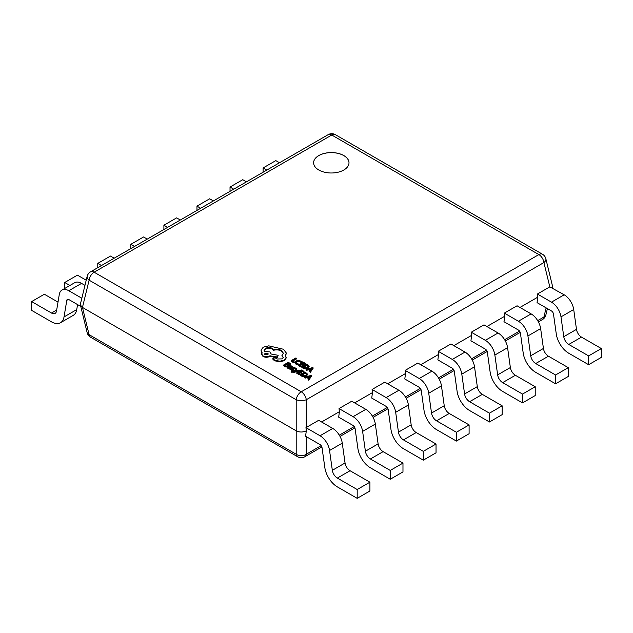 <?xml version="1.0" encoding="UTF-8"?>
<svg xmlns="http://www.w3.org/2000/svg" width="633" height="633" viewBox="0 0 633 633"><rect width="100%" height="100%" fill="white"/><g stroke="black" fill="none" stroke-linecap="round" stroke-linejoin="round"><path stroke-width="0.95" d="M343.814 155.552A17.692 10.215 0 0 0 324.531 153.344A17.692 10.215 0 0 0 313.612 162.776A17.692 10.215 0 0 0 318.795 170A17.692 10.215 0 0 0 338.077 172.216A17.692 10.215 0 0 0 348.997 162.776A17.692 10.215 0 0 0 343.814 155.552M348.997 162.808A17.692 10.215 0 0 0 343.814 155.615A17.692 10.215 0 0 0 324.555 153.392A17.692 10.215 0 0 0 313.612 162.808M308.049 379.254L308.738 380.235L311.697 375.828L311.04 375.448L304.426 377.157L305.106 377.553L306.878 377.062L308.872 378.218L308.049 379.254L308.738 379.65L311.697 375.828M304.426 377.157L305.106 378.146L306.878 377.656L308.556 378.621M299.354 374.823L299.9 373.921L297.945 372.79L299.551 371.856L299.551 372.449L301.268 373.43L301.814 372.528L300.105 371.539L301.632 370.653L301.632 371.247L303.484 372.315L304.038 371.405L301.569 369.981L296.782 372.75L296.782 373.335L299.354 374.823L299.9 373.921M300.612 371.832L301.632 371.247M298.452 373.082L299.551 372.449M295.263 370.891L296.94 368.889L296.268 368.501L294.195 371.247L291.948 371.144L291.409 372.038L294.06 372.362L299.551 370.985L298.934 370.036L295.263 371.041M295.746 370.898L296.94 368.889M292.359 368.082L292.96 369.751M292.359 368.525L292.794 369.443L290.966 368.541L290.349 368.897L291.077 370.131L292.343 370.55L293.831 369.901L293.403 367.852L295.136 369.197L295.722 368.857L295.065 367.718L293.839 367.322L292.359 367.931L292.644 368.62L292.359 367.931M293.214 368.699L293.918 368.351M288.814 368.145L289.416 369.079L291.615 367.813L292.28 366.467L290.183 365.265L289.598 365.597L291.133 366.009L290.99 366.895L287.58 366.38L287.145 366.966L287.667 367.583L289.344 367.844L288.814 368.145L289.416 368.493L292.28 366.467M287.58 366.38L287.145 367.559L287.58 366.966L287.145 367.559L287.667 368.169L289.328 368.422M289.598 365.597L289.598 366.19L291.275 366.689M301.862 366.911L301.862 367.496L303.175 368.256L305.707 368.944L308.216 368.327L309.189 366.341L306.649 364.141L301.862 366.911L305.707 368.351L308.216 367.741L309.189 366.341M296.521 358.294L295.904 357.938L291.117 360.699L291.117 361.293L293.641 362.749L294.187 362.432L294.187 361.847L292.28 360.747L296.521 358.294L296.521 358.879L292.786 361.039M297.621 364.814L298.214 363.888L296.655 363.358L295.928 362.361L296.822 361.301L298.768 360.755L300.604 361.206L301.45 362.606L302.091 361.649L298.689 360.272L296.141 360.945L295.025 362.298L296.015 364.212L297.621 364.814L298.214 363.888M295.928 362.946L296.822 361.886L298.768 361.34L301.45 362.606M300.952 366.974L301.498 366.072L299.544 364.94L301.158 364.007L301.158 364.6L302.867 365.581L303.413 364.679L301.704 363.69L303.239 362.804L303.239 363.397L305.082 364.466L305.636 363.556L303.167 362.131L298.38 364.901L298.38 365.486L300.952 366.974L301.498 366.072M302.21 363.983L303.239 363.397M300.05 365.233L301.158 364.6M309.648 371.405L310.336 372.386L313.295 367.979L312.639 367.599L306.024 369.308L306.704 369.704L308.477 369.213L310.471 370.368L309.648 371.405L310.336 371.8L313.295 367.979M306.024 369.308L306.704 370.297L308.477 369.807L310.154 370.772M286.092 367.164L286.638 366.262L284.676 365.13L286.29 364.197L286.29 364.79L288.007 365.779L288.553 364.869L286.836 363.88L288.371 363.002L288.371 363.587L290.223 364.655L290.769 363.746L288.308 362.321L283.513 365.091L283.513 365.676L286.092 367.164L286.638 366.262M287.35 364.181L288.371 363.587M285.19 365.423L286.29 364.79M300.256 374.76L300.256 375.345L301.577 376.105L304.109 376.793L306.617 376.176L307.591 374.19L305.051 371.99L300.256 374.76L304.109 376.2L306.617 375.591L307.591 374.19M285.436 356.15L286.282 353.531M273.274 358.563L273.211 359.742L275.22 360.905L279.849 361.807L284.344 360.668L286.203 357.977L285.436 355.556L286.282 352.945L283.426 349.25L268.748 345.847L263.265 347.169L260.986 350.136L262.078 353.238M260.986 350.136L262.078 352.652L261.564 353.879L262.996 355.857C265.267 356.933 267.537 356.933 269.8 355.857L277.428 356.957L278.18 355.303L271.233 354.045L269.84 351.901L264.388 351.355L264.072 350.342L265.48 348.364C267.751 347.28 270.022 347.28 272.293 348.364L273.583 349.701C276.399 348.965 279.011 349.218 281.416 350.445L283.394 353.222L281.922 355.659L283.26 357.645M264.103 350.635L265.48 348.949C267.751 347.873 270.022 347.873 272.293 348.949L273.583 350.286C276.399 349.558 279.011 349.804 281.416 351.038L283.37 353.515M261.595 354.171L262.996 356.442C265.267 357.526 267.537 357.526 269.8 356.442L277.428 357.542L278.18 355.303M306.325 430.796L305.565 436.232L320.037 444.58A2.88 1.662 60 0 1 322.039 447.681L324.824 467.51A17.985 10.381 -120 0 0 337.342 486.88L357.194 498.337L357.194 489.531L369.909 482.188L350.057 470.723A7.192 4.154 -120 0 1 345.048 462.984L342.271 443.147A13.665 7.889 60 0 0 332.752 428.43L318.684 420.304L305.961 427.647L320.037 435.765A13.665 7.889 60 0 1 329.548 450.482L332.333 470.319A7.192 4.154 -120 0 0 337.342 478.065L357.194 489.531M519.962 307.448L537.765 297.17L537.053 302.629L551.478 310.961A2.88 1.662 60 0 1 553.479 314.055L556.265 333.892A17.985 10.381 -120 0 0 568.782 353.254L588.635 364.719L588.635 355.904L601.35 348.561L581.498 337.104A7.192 4.154 -120 0 1 576.489 329.358L573.712 309.521A13.665 7.889 60 0 0 564.193 294.804L549.816 286.868L543.897 262.553A7.192 4.075 -13.7 0 0 545.852 258.762L552.562 286.33L552.372 287.983M486.904 326.541L504.707 316.263L503.987 321.722L518.411 330.046A2.88 1.662 60 0 1 520.413 333.148L523.198 352.985A17.985 10.381 -120 0 0 535.724 372.346L555.568 383.804L555.568 374.997L568.284 367.654L548.439 356.197A7.192 4.154 -120 0 1 543.43 348.451L540.645 328.614A13.665 7.889 60 0 0 531.127 313.897L517.066 305.779L504.351 313.113L518.411 321.24A13.665 7.889 60 0 1 527.93 335.957L530.715 355.793A7.192 4.154 -120 0 0 535.724 363.532L555.568 374.997M453.837 345.626L471.64 335.348L470.928 340.807L485.345 349.139A2.88 1.662 60 0 1 487.355 352.233L490.132 372.069A17.985 10.381 -120 0 0 502.657 391.431L522.51 402.897L522.51 394.082L535.225 386.739L515.373 375.282A7.192 4.154 -120 0 1 510.364 367.536L507.579 347.699A13.665 7.889 60 0 0 498.068 332.982L484 324.864L471.284 332.206L485.345 340.325A13.665 7.889 60 0 1 494.864 355.042L497.649 374.878A7.192 4.154 -120 0 0 502.657 382.625L522.51 394.082M420.779 364.719L438.582 354.44L437.862 359.9L452.286 368.224A2.88 1.662 60 0 1 454.288 371.326L457.073 391.162A17.985 10.381 -120 0 0 469.599 410.524L489.444 421.982L489.444 413.175L502.159 405.832L482.314 394.375A7.192 4.154 -120 0 1 477.306 386.628L474.521 366.792A13.665 7.889 60 0 0 465.002 352.075L450.941 343.956L438.218 351.291L452.286 359.417A13.665 7.889 60 0 1 461.805 374.135L464.582 393.963A7.192 4.154 -120 0 0 469.599 401.71L489.444 413.175M387.712 383.804L405.516 373.525L404.804 378.985L419.22 387.317A2.88 1.662 60 0 1 421.222 390.411L424.007 410.247A17.985 10.381 -120 0 0 436.533 429.609L456.385 441.074L456.385 432.26L469.1 424.917L449.248 413.46A7.192 4.154 -120 0 1 444.239 405.713L441.454 385.877A13.665 7.889 60 0 0 431.935 371.16L417.875 363.041L405.16 370.384L419.22 378.502A13.665 7.889 60 0 1 428.739 393.22L431.524 413.056A7.192 4.154 -120 0 0 436.533 420.803L456.385 432.26M354.646 402.897L372.449 392.618L371.737 398.078L386.162 406.402A2.88 1.662 60 0 1 388.164 409.504L390.949 429.34A17.985 10.381 -120 0 0 403.466 448.702L423.319 460.159L423.319 451.353L436.034 444.01L416.19 432.545A7.192 4.154 -120 0 1 411.173 424.806L408.396 404.97A13.665 7.889 60 0 0 398.877 390.252L384.809 382.134L372.093 389.469L386.162 397.595A13.665 7.889 60 0 1 395.68 412.305L398.458 432.141A7.192 4.154 -120 0 0 403.466 439.888L423.319 451.353M321.588 421.982L339.391 411.703L338.679 417.163L353.095 425.487A2.88 1.662 60 0 1 355.097 428.588L357.882 448.425A17.985 10.381 -120 0 0 370.408 467.787L390.252 479.252L390.252 470.438L402.976 463.095L383.123 451.638A7.192 4.154 -120 0 1 378.115 443.891L375.329 424.055A13.665 7.889 60 0 0 365.811 409.337L351.75 401.219L339.035 408.562L353.095 416.68A13.665 7.889 60 0 1 362.614 431.397L365.399 451.234A7.192 4.154 -120 0 0 370.408 458.98L390.252 470.438M339.391 411.703L339.035 408.562M372.449 392.618L372.093 389.469M405.516 373.525L405.16 370.384M438.582 354.44L438.218 351.291M471.64 335.348L471.284 332.206M504.707 316.263L504.351 313.113M537.765 297.17L537.409 294.029L549.816 286.868M328.163 134.663A7.192 4.154 60 0 1 331.763 135.019L94.135 272.206L301.237 391.78L538.865 254.585L331.763 135.019A7.192 4.154 -60 0 1 335.355 134.663A7.192 7.192 0 0 0 328.163 134.663L90.543 271.85A7.192 7.192 0 0 0 87.148 276.384L80.438 303.943L80.438 305.082L82.464 307.424L296.204 430.82C299.559 432.402 302.922 432.402 306.277 430.82L306.277 431.168M81.823 298.238L68.807 290.729A13.665 7.889 -120 0 0 61.979 290.049A13.665 7.889 -120 0 0 59.288 294.456L56.511 311.072A7.192 4.154 60 0 1 55.095 313.39A7.192 4.154 60 0 1 51.502 313.034L31.65 301.577L44.365 294.234L58.007 302.115M84.957 285.364L81.522 283.386A13.665 7.889 -120 0 0 74.694 282.706L61.979 290.049M80.771 306.443L68.807 299.536A2.88 1.662 -120 0 0 67.375 299.393A2.88 1.662 -120 0 0 66.805 300.319L64.02 316.943A17.985 10.381 60 0 1 60.491 322.735A17.985 10.381 60 0 1 51.502 321.849L31.65 310.384L31.65 301.577M77.574 304.6L76.735 309.6A17.985 10.381 60 0 1 73.206 315.392L60.491 322.735M86.215 280.221L77.432 275.149L64.716 282.492L69.891 285.475M64.716 288.466L64.716 282.492M114.193 258.193L110.49 256.056L97.775 263.399L101.478 265.536M97.775 267.672L97.775 263.399M147.26 239.108L143.556 236.971L130.841 244.314L134.544 246.451M130.841 248.587L130.841 244.314M180.318 220.015L176.615 217.879L163.9 225.221L167.603 227.358M163.9 229.494L163.9 225.221M213.384 200.93L209.681 198.794L196.966 206.136L200.669 208.273M196.966 210.409L196.966 206.136M246.451 181.837L242.748 179.701L230.024 187.044L233.727 189.18M230.024 191.316L230.024 187.044M279.509 162.752L275.806 160.616L263.091 167.959L266.794 170.095M263.091 172.231L263.091 167.959M357.194 498.337L369.909 490.994L369.909 482.188M305.961 427.647L306.277 430.361M390.252 479.252L402.976 471.909L402.976 463.095M423.319 460.159L436.034 452.817L436.034 444.01M456.385 441.074L469.1 433.732L469.1 424.917M489.444 421.982L502.159 414.639L502.159 405.832M522.51 402.897L535.225 395.554L535.225 386.739M555.568 383.804L568.284 376.461L568.284 367.654M537.409 294.029L551.478 302.147A13.665 7.889 60 0 1 560.988 316.864L563.774 336.701A7.192 4.154 -120 0 0 568.782 344.447L588.635 355.904M588.635 364.719L601.35 357.376L601.35 348.561M306.277 436.635L306.277 454.241A7.192 5.222 180 0 1 296.204 454.241L296.204 399.74A7.192 2.928 0 0 0 306.277 399.74L306.277 427.473M87.148 276.384A7.192 4.075 13.7 0 0 89.103 280.174L82.464 307.424L89.103 334.667A7.192 4.075 166.3 0 1 87.148 332.649L80.438 305.082M537.686 320.638L543.897 317.046A7.192 4.154 60 0 1 542.457 319.554A7.192 7.192 0 0 0 545.852 315.028A7.192 4.075 -166.3 0 1 543.897 317.046L546.137 307.875M291.117 360.699L293.641 362.163L294.187 361.847M293.641 362.163L293.641 362.749M295.025 362.298L296.015 363.627L297.621 364.228M301.45 362.021L302.091 361.649M301.158 364.007L302.867 364.996L302.867 365.581M302.867 364.996L303.413 364.679M303.239 362.804L305.082 363.872L305.082 364.466M305.082 363.872L305.636 363.556M298.38 364.901L300.952 366.388M306.72 364.814L303.025 366.95L305.644 367.884L307.551 367.377L308.374 366.293L306.72 364.814L306.72 365.407L303.531 367.243M308.374 366.879L306.72 365.407M309.213 369.015L310.819 369.941L312.354 368.137L309.213 369.015M310.336 371.8L310.336 372.386M306.704 369.704L306.704 370.297M308.477 369.213L308.477 369.807M311.626 368.944L309.909 369.419M286.29 364.197L288.007 365.186L288.007 365.779M288.007 365.186L288.553 364.869M288.371 363.002L290.223 364.07L290.223 364.655M290.223 364.07L290.769 363.746M283.513 365.091L286.092 366.578M288.83 366.547L288.015 367.029L288.316 367.385L290.531 367.156L288.83 366.547L288.015 367.623M289.416 368.493L289.416 369.079M289.922 367.48L288.83 367.132M290.349 368.897L292.343 369.965L293.467 369.759L293.498 368.612M293.918 367.765L295.136 369.197M295.136 368.604L295.722 368.271M291.409 371.452L294.06 371.777L299.551 370.4M299.551 371.856L301.268 372.845L301.268 373.43M301.268 372.845L301.814 372.528M301.632 370.653L303.484 371.721L303.484 372.315M303.484 371.721L304.038 371.405M296.782 372.75L299.354 374.238M305.114 372.663L301.427 374.799L304.046 375.733L305.945 375.227L306.768 374.143L305.114 372.663L305.114 373.256L301.933 375.092M306.768 374.728L305.114 373.256M307.614 376.864L309.221 377.79L310.748 375.986L307.614 376.864M308.738 379.65L308.738 380.235M305.106 377.553L305.106 378.146M306.878 377.062L306.878 377.656M310.028 376.793L308.311 377.268M281.922 355.659L283.299 357.352L282.199 358.879L277.088 358.998L275.387 357.977L273.274 357.977L273.211 359.156L275.22 360.319L279.849 361.221L284.344 360.082L286.203 357.384M286.298 353.8L286.282 352.945M273.274 357.977L273.211 359.742M265.005 354.654L267.656 354.654L268.21 353.894L267.656 353.119L264.452 353.887L265.005 354.654M284.344 360.082L284.344 360.668M270.141 355.659L270.141 356.244M277.428 356.957L277.428 357.542M273.583 349.701L273.583 350.286M275.22 360.319L275.22 360.905M268.139 354.187L267.656 353.712L264.523 354.179M297.645 456.741L90.543 337.175A7.192 4.154 -60 0 1 89.103 334.667L296.204 454.241A7.192 4.154 -60 0 0 297.645 456.741A7.192 7.192 0 0 0 304.837 456.741A7.192 4.154 60 0 0 306.277 454.241L321.176 445.64M339.304 435.172L354.235 426.555M372.37 416.087L387.301 407.462M405.429 396.994L420.359 388.377M438.495 377.909L453.426 369.284M471.553 358.816L486.484 350.199M504.62 339.731L519.551 331.106M545.852 258.762A7.192 7.192 0 0 0 542.457 254.229A7.192 4.154 -60 0 0 538.865 254.585A7.192 4.154 60 0 1 543.897 262.553L306.277 399.74A7.192 4.154 60 0 0 301.237 391.78A7.192 4.154 -60 0 0 296.204 399.74L89.103 280.174A7.192 4.154 -60 0 1 94.135 272.206A7.192 4.154 60 0 0 90.543 271.85M68.807 290.729L81.522 283.386M51.502 313.034L56.677 310.043M64.02 316.943L76.735 309.6M66.805 300.319L68.459 299.369M337.342 478.065L350.057 470.723M320.037 435.765L332.752 428.43M329.548 450.482L342.271 443.147M332.333 470.319L345.048 462.984M370.408 458.98L383.123 451.638M353.095 416.68L365.811 409.337M362.614 431.397L375.329 424.055M365.399 451.234L378.115 443.891M403.466 439.888L416.19 432.545M386.162 397.595L398.877 390.252M395.68 412.305L408.396 404.97M398.458 432.141L411.173 424.806M436.533 420.803L449.248 413.46M419.22 378.502L431.935 371.16M428.739 393.22L441.454 385.877M431.524 413.056L444.239 405.713M469.599 401.71L482.314 394.375M452.286 359.417L465.002 352.075M461.805 374.135L474.521 366.792M464.582 393.963L477.306 386.628M502.657 382.625L515.373 375.282M485.345 340.325L498.068 332.982M494.864 355.042L507.579 347.699M497.649 374.878L510.364 367.536M535.724 363.532L548.439 356.197M518.411 321.24L531.127 313.897M527.93 335.957L540.645 328.614M530.715 355.793L543.43 348.451M568.782 344.447L581.498 337.104M551.478 302.147L564.193 294.804M560.988 316.864L573.712 309.521M563.774 336.701L576.489 329.358M296.015 363.627L296.015 364.212M296.822 361.301L296.822 361.886M298.768 360.755L298.768 361.34M300.604 361.206L300.604 361.791M295.025 362.4L295.025 362.883M303.175 367.67L303.175 368.256M305.707 368.351L305.707 368.944M308.216 367.741L308.216 368.327M307.44 365.233L307.44 365.819M287.667 367.583L287.667 368.169M291.615 367.227L291.615 367.813M289.621 366.76L289.621 367.346M291.077 369.545L291.077 370.131M292.343 369.965L292.343 370.55M293.467 369.759L293.467 370.345M294.519 367.963L294.519 368.548M291.75 371.706L291.75 372.291M294.06 371.777L294.06 372.362M301.577 375.519L301.577 376.105M304.109 376.2L304.109 376.793M306.617 375.591L306.617 376.176M305.842 373.082L305.842 373.668M262.996 355.857L262.996 356.442M269.8 355.857L269.8 356.442M265.48 348.364L265.48 348.949M272.293 348.364L272.293 348.949M281.416 350.445L281.416 351.038M282.199 355.817L282.199 356.403M279.849 361.221L279.849 361.807M542.457 319.554L538.398 321.896M520.231 332.388L505.332 340.989M487.165 351.481L472.273 360.074M454.098 370.566L439.207 379.167M421.04 389.659L406.149 398.252M387.974 408.744L373.082 417.345M354.915 427.837L340.016 436.43M321.849 446.922L304.837 456.741M545.852 315.028L547.41 308.611M552.427 288.015L552.562 287.461M87.148 332.649A7.192 7.192 0 0 0 90.543 337.175M542.457 254.229L335.355 134.663M287.145 366.934L287.145 367.52M293.831 369.284L293.831 369.87M292.351 368.002L292.351 368.588M261.564 353.879L261.564 354.464M272.847 358.594L272.847 359.18"/></g></svg>
